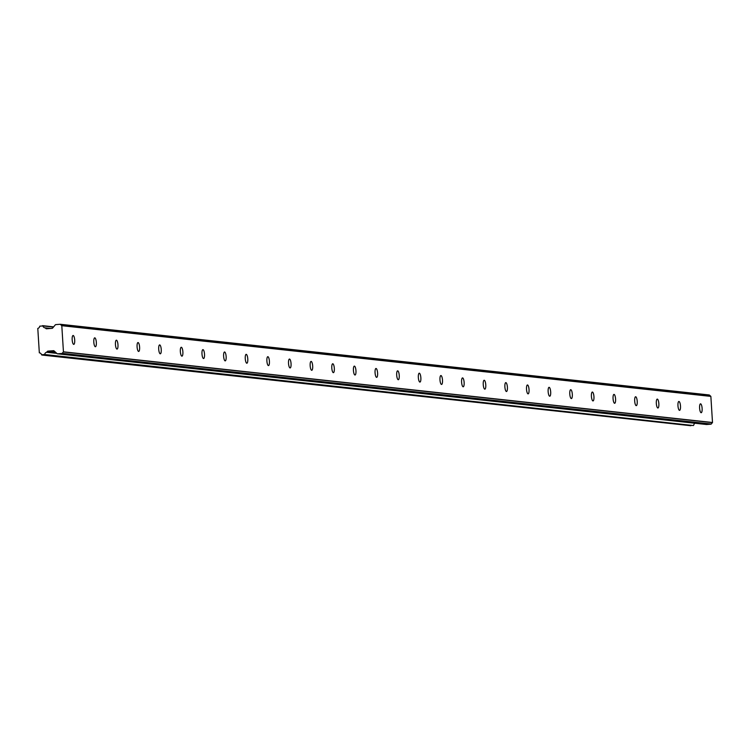 <?xml version="1.0" encoding="UTF-8"?>
<svg xmlns="http://www.w3.org/2000/svg" width="750" height="750" viewBox="0 0 750 750"><rect width="100%" height="100%" fill="white"/><g stroke="black" fill="none" stroke-linecap="round" stroke-linejoin="round"><path stroke-width="1.12" d="M73.153 335.494A4.453 1.247 85.6 0 0 73.087 335.494A4.453 1.247 85.6 0 0 72.178 339.909A4.453 1.247 85.6 0 0 73.716 344.372A4.453 1.247 85.6 0 0 73.781 344.381A4.453 1.247 85.6 0 0 74.691 339.956A4.453 1.247 85.6 0 0 73.153 335.494M700.584 403.828A4.453 1.247 85.6 0 0 700.519 403.828A4.453 1.247 85.6 0 0 699.609 408.253A4.453 1.247 85.6 0 0 701.138 412.716A4.453 1.247 85.6 0 0 701.203 412.716A4.453 1.247 85.6 0 0 702.112 408.291A4.453 1.247 85.6 0 0 700.584 403.828M678.947 401.466A4.453 1.247 85.6 0 0 678.881 401.466A4.453 1.247 85.6 0 0 677.972 405.891A4.453 1.247 85.6 0 0 679.509 410.353A4.453 1.247 85.6 0 0 679.575 410.353A4.453 1.247 85.6 0 0 680.484 405.938A4.453 1.247 85.6 0 0 678.947 401.466M657.309 399.113A4.453 1.247 85.6 0 0 657.244 399.113A4.453 1.247 85.6 0 0 656.334 403.538A4.453 1.247 85.6 0 0 657.872 408A4.453 1.247 85.6 0 0 657.938 408A4.453 1.247 85.6 0 0 658.847 403.575A4.453 1.247 85.6 0 0 657.309 399.113M635.672 396.759A4.453 1.247 85.6 0 0 635.606 396.759A4.453 1.247 85.6 0 0 634.697 401.175A4.453 1.247 85.6 0 0 636.234 405.647A4.453 1.247 85.6 0 0 636.3 405.647A4.453 1.247 85.6 0 0 637.209 401.222A4.453 1.247 85.6 0 0 635.672 396.759M614.044 394.397A4.453 1.247 85.6 0 0 613.978 394.397A4.453 1.247 85.6 0 0 613.069 398.822A4.453 1.247 85.6 0 0 614.597 403.284A4.453 1.247 85.6 0 0 614.663 403.284A4.453 1.247 85.6 0 0 615.572 398.859A4.453 1.247 85.6 0 0 614.044 394.397M592.406 392.044A4.453 1.247 85.6 0 0 592.341 392.044A4.453 1.247 85.6 0 0 591.431 396.469A4.453 1.247 85.6 0 0 592.959 400.931A4.453 1.247 85.6 0 0 593.034 400.931A4.453 1.247 85.6 0 0 593.934 396.506A4.453 1.247 85.6 0 0 592.406 392.044M570.769 389.691A4.453 1.247 85.6 0 0 570.703 389.691A4.453 1.247 85.6 0 0 569.794 394.106A4.453 1.247 85.6 0 0 571.331 398.569A4.453 1.247 85.6 0 0 571.397 398.578A4.453 1.247 85.6 0 0 572.306 394.153A4.453 1.247 85.6 0 0 570.769 389.691M549.131 387.328A4.453 1.247 85.6 0 0 549.066 387.328A4.453 1.247 85.6 0 0 548.156 391.753A4.453 1.247 85.6 0 0 549.694 396.216A4.453 1.247 85.6 0 0 549.759 396.216A4.453 1.247 85.6 0 0 550.669 391.791A4.453 1.247 85.6 0 0 549.131 387.328M527.503 384.975A4.453 1.247 85.6 0 0 527.428 384.975A4.453 1.247 85.6 0 0 526.528 389.4A4.453 1.247 85.6 0 0 528.056 393.863A4.453 1.247 85.6 0 0 528.122 393.863A4.453 1.247 85.6 0 0 529.031 389.438A4.453 1.247 85.6 0 0 527.503 384.975M505.866 382.622A4.453 1.247 85.6 0 0 505.8 382.622A4.453 1.247 85.6 0 0 504.891 387.037A4.453 1.247 85.6 0 0 506.419 391.5A4.453 1.247 85.6 0 0 506.484 391.509A4.453 1.247 85.6 0 0 507.394 387.084A4.453 1.247 85.6 0 0 505.866 382.622M484.228 380.259A4.453 1.247 85.6 0 0 484.163 380.259A4.453 1.247 85.6 0 0 483.253 384.684A4.453 1.247 85.6 0 0 484.791 389.147A4.453 1.247 85.6 0 0 484.856 389.147A4.453 1.247 85.6 0 0 485.766 384.722A4.453 1.247 85.6 0 0 484.228 380.259M462.591 377.906A4.453 1.247 85.6 0 0 462.525 377.906A4.453 1.247 85.6 0 0 461.616 382.331A4.453 1.247 85.6 0 0 463.153 386.794A4.453 1.247 85.6 0 0 463.219 386.794A4.453 1.247 85.6 0 0 464.128 382.369A4.453 1.247 85.6 0 0 462.591 377.906M440.953 375.553A4.453 1.247 85.6 0 0 440.887 375.553A4.453 1.247 85.6 0 0 439.978 379.969A4.453 1.247 85.6 0 0 441.516 384.431A4.453 1.247 85.6 0 0 441.581 384.441A4.453 1.247 85.6 0 0 442.491 380.016A4.453 1.247 85.6 0 0 440.953 375.553M419.325 373.191A4.453 1.247 85.6 0 0 419.259 373.191A4.453 1.247 85.6 0 0 418.35 377.616A4.453 1.247 85.6 0 0 419.878 382.078A4.453 1.247 85.6 0 0 419.944 382.078A4.453 1.247 85.6 0 0 420.853 377.653A4.453 1.247 85.6 0 0 419.325 373.191M397.688 370.837A4.453 1.247 85.6 0 0 397.622 370.837A4.453 1.247 85.6 0 0 396.713 375.262A4.453 1.247 85.6 0 0 398.25 379.725A4.453 1.247 85.6 0 0 398.316 379.725A4.453 1.247 85.6 0 0 399.225 375.3A4.453 1.247 85.6 0 0 397.688 370.837M376.05 368.484A4.453 1.247 85.6 0 0 375.984 368.475A4.453 1.247 85.6 0 0 375.075 372.9A4.453 1.247 85.6 0 0 376.613 377.362A4.453 1.247 85.6 0 0 376.678 377.362A4.453 1.247 85.6 0 0 377.587 372.947A4.453 1.247 85.6 0 0 376.05 368.484M354.413 366.122A4.453 1.247 85.6 0 0 354.347 366.122A4.453 1.247 85.6 0 0 353.438 370.547A4.453 1.247 85.6 0 0 354.975 375.009A4.453 1.247 85.6 0 0 355.041 375.009A4.453 1.247 85.6 0 0 355.95 370.584A4.453 1.247 85.6 0 0 354.413 366.122M332.784 363.769A4.453 1.247 85.6 0 0 332.719 363.769A4.453 1.247 85.6 0 0 331.809 368.194A4.453 1.247 85.6 0 0 333.337 372.656A4.453 1.247 85.6 0 0 333.403 372.656A4.453 1.247 85.6 0 0 334.312 368.231A4.453 1.247 85.6 0 0 332.784 363.769M311.147 361.416A4.453 1.247 85.6 0 0 311.081 361.406A4.453 1.247 85.6 0 0 310.172 365.831A4.453 1.247 85.6 0 0 311.7 370.294A4.453 1.247 85.6 0 0 311.775 370.294A4.453 1.247 85.6 0 0 312.675 365.878A4.453 1.247 85.6 0 0 311.147 361.416M289.509 359.053A4.453 1.247 85.6 0 0 289.444 359.053A4.453 1.247 85.6 0 0 288.534 363.478A4.453 1.247 85.6 0 0 290.072 367.941A4.453 1.247 85.6 0 0 290.138 367.941A4.453 1.247 85.6 0 0 291.047 363.516A4.453 1.247 85.6 0 0 289.509 359.053M267.872 356.7A4.453 1.247 85.6 0 0 267.806 356.7A4.453 1.247 85.6 0 0 266.897 361.125A4.453 1.247 85.6 0 0 268.434 365.587A4.453 1.247 85.6 0 0 268.5 365.587A4.453 1.247 85.6 0 0 269.409 361.163A4.453 1.247 85.6 0 0 267.872 356.7M246.244 354.347A4.453 1.247 85.6 0 0 246.169 354.337A4.453 1.247 85.6 0 0 245.269 358.762A4.453 1.247 85.6 0 0 246.797 363.225A4.453 1.247 85.6 0 0 246.862 363.225A4.453 1.247 85.6 0 0 247.772 358.809A4.453 1.247 85.6 0 0 246.244 354.347M224.606 351.984A4.453 1.247 85.6 0 0 224.541 351.984A4.453 1.247 85.6 0 0 223.631 356.409A4.453 1.247 85.6 0 0 225.159 360.872A4.453 1.247 85.6 0 0 225.225 360.872A4.453 1.247 85.6 0 0 226.134 356.447A4.453 1.247 85.6 0 0 224.606 351.984M202.969 349.631A4.453 1.247 85.6 0 0 202.903 349.631A4.453 1.247 85.6 0 0 201.994 354.056A4.453 1.247 85.6 0 0 203.531 358.519A4.453 1.247 85.6 0 0 203.597 358.519A4.453 1.247 85.6 0 0 204.506 354.094A4.453 1.247 85.6 0 0 202.969 349.631M181.331 347.269A4.453 1.247 85.6 0 0 181.266 347.269A4.453 1.247 85.6 0 0 180.356 351.694A4.453 1.247 85.6 0 0 181.894 356.156A4.453 1.247 85.6 0 0 181.959 356.156A4.453 1.247 85.6 0 0 182.869 351.741A4.453 1.247 85.6 0 0 181.331 347.269M159.694 344.916A4.453 1.247 85.6 0 0 159.628 344.916A4.453 1.247 85.6 0 0 158.719 349.341A4.453 1.247 85.6 0 0 160.256 353.803A4.453 1.247 85.6 0 0 160.322 353.803A4.453 1.247 85.6 0 0 161.231 349.378A4.453 1.247 85.6 0 0 159.694 344.916M138.066 342.562A4.453 1.247 85.6 0 0 138 342.562A4.453 1.247 85.6 0 0 137.091 346.978A4.453 1.247 85.6 0 0 138.619 351.45A4.453 1.247 85.6 0 0 138.684 351.45A4.453 1.247 85.6 0 0 139.594 347.025A4.453 1.247 85.6 0 0 138.066 342.562M116.428 340.2A4.453 1.247 85.6 0 0 116.363 340.2A4.453 1.247 85.6 0 0 115.453 344.625A4.453 1.247 85.6 0 0 116.991 349.088A4.453 1.247 85.6 0 0 117.056 349.088A4.453 1.247 85.6 0 0 117.966 344.662A4.453 1.247 85.6 0 0 116.428 340.2M94.791 337.847A4.453 1.247 85.6 0 0 94.725 337.847A4.453 1.247 85.6 0 0 93.816 342.272A4.453 1.247 85.6 0 0 95.353 346.734A4.453 1.247 85.6 0 0 95.419 346.734A4.453 1.247 85.6 0 0 96.328 342.309A4.453 1.247 85.6 0 0 94.791 337.847M44.334 354.844L693.394 425.541L44.672 354.506L41.541 354.75A2.606 2.494 -83.8 0 0 39.328 352.838L37.791 328.416A2.606 2.494 -83.8 0 0 39.741 326.175L42.872 325.931A2.597 2.494 -83.8 0 0 45.047 327.844L50.316 328.491M693.394 425.541L41.916 355.031M45.253 327.938L46.031 328.631A0.628 0.6 96.2 0 0 46.472 328.791L52.153 328.341A0.628 0.6 96.2 0 1 52.153 328.341A0.628 0.6 96.2 0 0 52.575 328.125L55.322 324.844A0.638 0.609 96.2 0 1 55.734 324.619L60.225 324.272A0.619 0.591 96.2 0 1 60.356 324.384L709.416 395.072A0.619 0.591 -83.8 0 0 709.284 394.969L60.225 324.272M712.5 422.503L63.441 351.816L61.8 325.697L710.859 396.394L712.5 422.503A1.219 1.163 -83.8 0 1 712.397 422.644L711.244 424.031L62.184 353.344A0.619 0.591 96.2 0 1 62.053 353.466L57.572 353.812A0.638 0.609 96.2 0 1 57.131 353.663L54.009 350.841A0.628 0.6 96.2 0 0 53.559 350.681L47.878 351.131A0.628 0.6 96.2 0 0 47.456 351.347L46.584 352.275A2.597 2.494 -83.8 0 0 44.672 354.506M62.184 353.344L63.338 351.956L712.397 422.644M709.416 395.072L710.737 396.262L61.678 325.575A1.219 1.163 96.2 0 1 61.8 325.697M61.678 325.575L60.356 324.384M62.053 353.466L711.112 424.163A0.619 0.591 -83.8 0 0 711.244 424.031M711.112 424.163L706.631 424.509L57.572 353.812M694.978 423.253A2.597 2.494 -83.8 0 0 693.731 425.203M42.562 325.65L53.634 326.859L42.628 325.669M42.872 325.931L53.447 327.084M46.031 328.631L47.025 328.744M46.584 352.275L56.831 353.391M55.209 351.928L47.878 351.131M50.681 328.463L45.066 327.844L50.681 328.463M56.653 353.231L46.781 352.153M55.538 352.228L47.456 351.347M41.85 355.031L690.909 425.728M57.469 353.812L706.528 424.509"/></g></svg>
